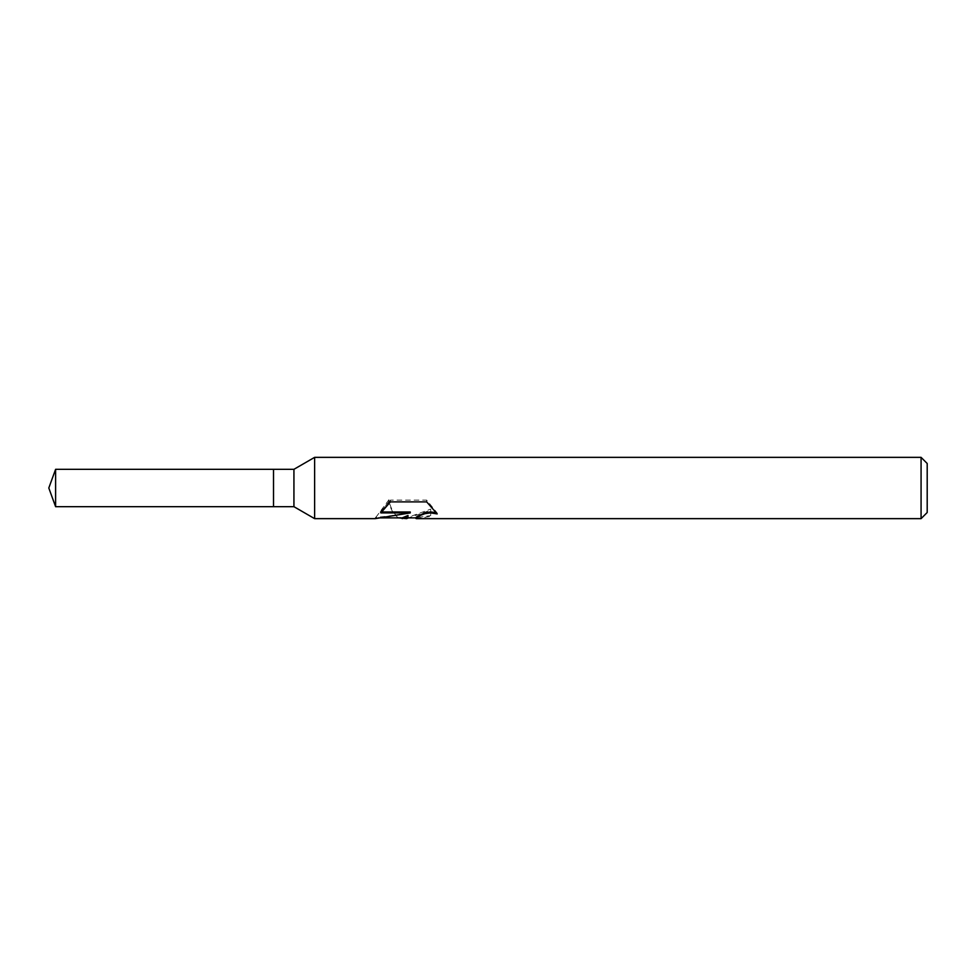<?xml version="1.0" encoding="UTF-8"?>
<svg xmlns="http://www.w3.org/2000/svg" width="976" height="976" viewBox="0 0 976 976"><rect width="100%" height="100%" fill="white"/><g stroke="black" fill="none" stroke-linecap="round" stroke-linejoin="round"><path stroke-width="0.73" stroke-dasharray="4.88 3.66" d="M407.98 515.487L406.553 517.878L430.721 509.106L430.721 515.584L415.935 517.707M430.721 515.584L430.721 510.18L408.456 517.878M416.301 518.634L430.721 516.402M436.016 512.668L437.199 513.022L426.671 500.102L390.412 500.102L390.412 501.884M426.671 500.102L426.671 501.884M437.199 513.022L437.199 513.925M430.721 509.106L430.721 510.18M398.842 517.878C394.316 515.572 390.949 510.241 388.741 501.884L388.741 500.102C391.51 511.387 396 517.304 402.21 517.878M390.412 500.102L380.847 511.961L381.714 511.961M410.237 511.961C399.916 514.608 388.472 516.377 375.919 517.28L375.284 517.878L378.456 517.878M375.943 517.243L388.96 499.724M380.835 511.961L380.835 512.912M375.919 517.28L375.919 518.061M388.741 501.884L375.272 517.866M927.2 463.49L927.2 512.51M921.076 457.354L921.076 518.646M314.626 457.354L314.626 518.646M293.935 469.31L293.935 506.69M273.512 469.31L273.512 506.69M55.608 469.31L55.608 506.69M406.358 518.488L406.358 517.719"/><path stroke-width="1.46" d="M381.714 511.961L410.237 511.961L410.237 512.912L375.284 518.646L314.626 518.646L293.935 506.69L273.512 506.69L273.512 469.31L293.935 469.31L314.626 457.354L921.076 457.354L927.2 463.49L927.2 512.51L921.076 518.646L416.288 518.646L415.935 517.707L417.106 516.511L424.975 512.742L430.623 511.936L436.016 512.668M293.935 506.69L293.935 469.31M314.626 518.646L314.626 457.354M408.456 517.878L406.553 518.646L398.842 517.878M406.553 518.646L407.98 516.316L402.21 518.646M921.076 518.646L921.076 457.354M410.237 512.912L380.835 512.912L390.412 501.884L426.671 501.884L437.199 513.925L430.623 512.888L424.975 513.657L420.314 515.438L415.935 518.476M378.456 517.878L402.21 517.878L407.98 515.487L407.98 516.316M273.512 506.69L55.608 506.69L48.8 488L55.608 469.31L273.512 469.31M55.608 506.69L55.608 469.31M406.663 517.878L415.935 517.878"/></g></svg>
